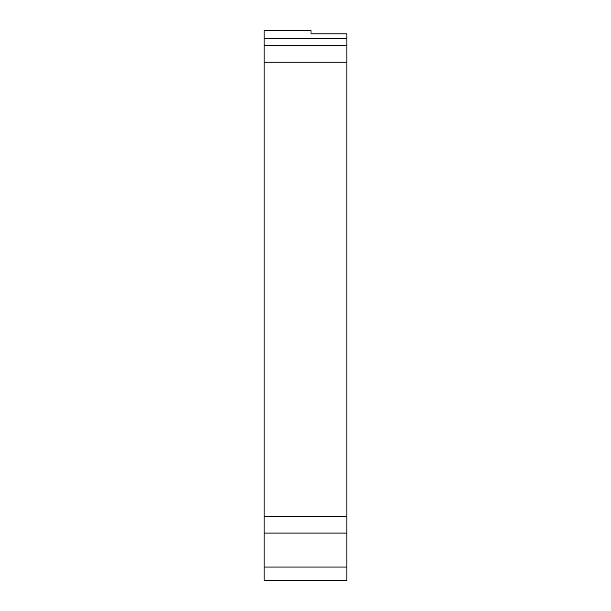 <?xml version="1.0" encoding="UTF-8"?>
<svg xmlns="http://www.w3.org/2000/svg" width="611" height="611" viewBox="0 0 611 611"><rect width="100%" height="100%" fill="white"/><g stroke="black" fill="none" stroke-linecap="round" stroke-linejoin="round"><path stroke-width="0.92" d="M264.135 30.787L264.135 580.45L346.865 580.45L346.865 567.061L264.135 567.061M264.135 533.059L346.865 533.059L346.865 567.061M346.865 533.059L346.865 516.28L264.135 516.28M264.135 62.207L346.865 62.207L346.865 516.28M346.865 62.207L346.865 45.298L264.135 45.298M264.135 38.63L346.865 38.63L346.865 33.834L311.014 33.834L311.014 30.787M346.865 38.63L346.865 45.298M311.014 30.55L264.135 30.55"/></g></svg>
